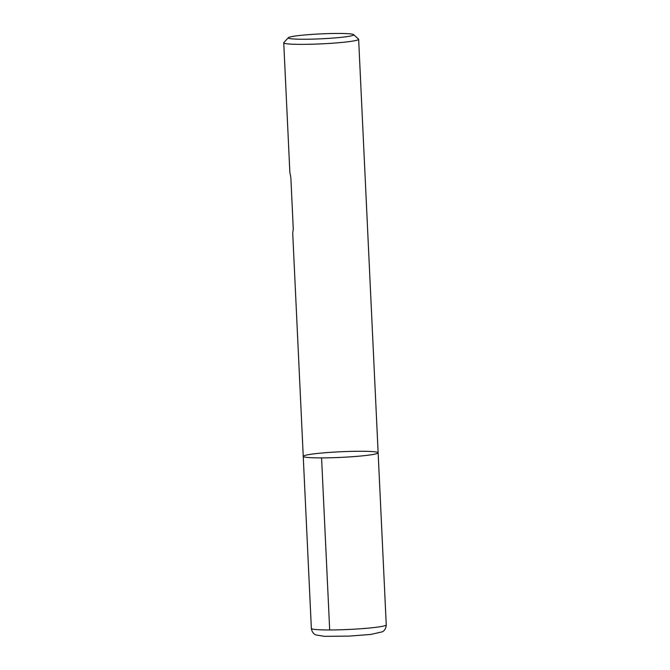 <?xml version="1.0" encoding="UTF-8"?>
<svg xmlns="http://www.w3.org/2000/svg" width="670" height="670" viewBox="0 0 670 670"><rect width="100%" height="100%" fill="white"/><g stroke="black" fill="none" stroke-linecap="round" stroke-linejoin="round"><path stroke-width="1" d="M353.601 34.622L358.525 39.078A37.486 2.814 177.3 0 1 358.643 39.287A37.486 2.814 177.3 0 1 339.774 42.629A37.486 2.814 177.3 0 1 302.078 44.371A37.486 2.814 177.3 0 1 283.745 42.821A37.486 2.814 177.3 0 1 283.837 42.604L288.326 37.704A32.763 2.454 -2.7 0 0 304.264 39.245A32.763 2.454 -2.7 0 0 338.266 37.629A32.763 2.454 -2.7 0 0 353.601 34.622A32.763 2.454 -2.7 0 0 320.855 33.894A32.763 2.454 -2.7 0 0 288.326 37.704M321.575 457.895A37.486 2.814 177.3 0 1 303.242 456.345A37.486 2.814 -2.7 0 0 340.829 457.384A37.486 2.814 -2.7 0 0 378.14 452.811A37.486 2.814 177.3 0 1 359.279 456.153A37.486 2.814 177.3 0 1 321.575 457.895L329.69 629.968M303.242 456.345L311.357 628.418A37.486 2.814 -2.7 0 0 348.944 629.457A37.486 2.814 -2.7 0 0 386.255 624.884L378.14 452.811A37.486 2.814 -2.7 0 0 359.807 451.262A37.486 2.814 -2.7 0 0 322.111 453.004A37.486 2.814 -2.7 0 0 303.242 456.345L292.715 233.11L293.284 229.173L290.847 177.424L289.859 172.433L283.745 42.821M378.14 452.811L358.643 39.287M311.357 628.418C312.161 633.711 315.763 634.909 315.905 634.942L324.59 636.358L349.229 636.106L370.853 634.431L382.335 631.818C382.478 631.768 385.962 630.236 386.255 624.884"/></g></svg>
